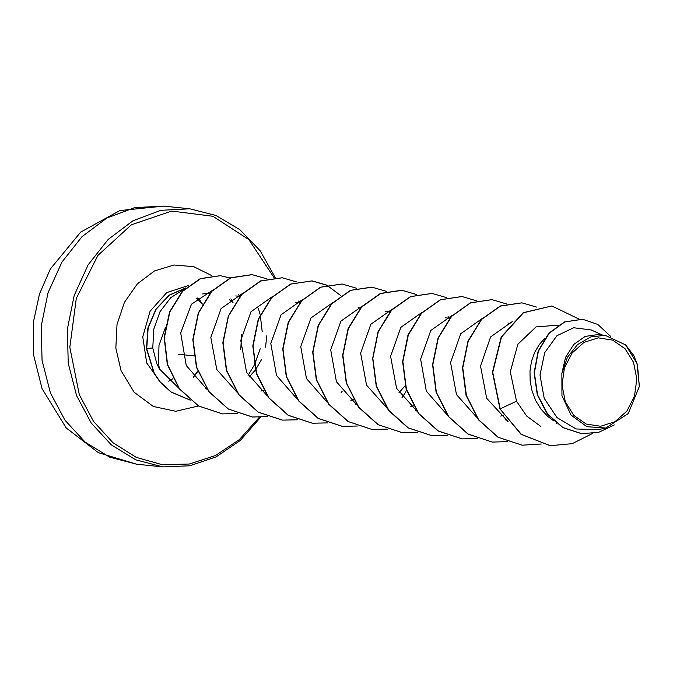 <?xml version="1.0" encoding="UTF-8"?>
<svg xmlns="http://www.w3.org/2000/svg" width="673" height="673" viewBox="0 0 673 673"><rect width="100%" height="100%" fill="white"/><g stroke="black" fill="none" stroke-linecap="round" stroke-linejoin="round"><path stroke-width="1.01" d="M565.354 401.815L562.031 385.133L564.403 367.988L572.109 352.989L583.987 342.422L598.213 337.888L612.623 340.092L625.032 348.681L633.545 362.36L636.868 379.042L634.496 396.187L626.79 411.186L614.912 421.752L600.686 426.287L586.276 424.091L573.867 415.493L565.354 401.815M184.797 288.852L170.782 297.659L159.997 311.666L153.789 329.19L152.813 347.975L156.834 363.714L159.526 369.048L158.475 363.571L159.021 345.451L165.491 327.398M202.682 293.941L210.136 293.285M229.552 299.788L233.06 302.581M637.44 364.194L639.35 386.495L628.203 413.584L605.75 427.994L586.898 426.699L571.04 415.031L561.955 395.732L561.837 373.33L567.448 357.27L577.51 344.61L590.709 336.912L605.145 335.289L625.654 344.887L633.773 355.537L637.701 365.288M553.677 420.903L547.729 416.419L541.025 409.167L535.742 400.612L532.074 391.122L530.131 381.12L529.962 371.016L531.519 361.266L534.699 352.29L539.317 344.467L544.735 338.485M445.425 317.858L449.69 318.211M385.503 311.591L389.76 311.944M295.615 302.194L299.872 302.547M235.693 295.935L239.941 296.288M556.722 423.485L556.192 423.603M507.03 420.289L505.154 419.792M503.488 415.106L500.704 416.124M416.511 410.74L415.258 410.404M413.39 405.794L410.808 406.728M405.196 385.646L398.879 392.746M356.581 404.481L355.31 404.128M353.46 399.535L350.885 400.469M263.572 390.138L260.998 391.072M266.752 335.785L265.574 347.192M261.536 359.559L255.555 369.746M255.378 369.99L249.052 377.099M206.762 388.826L205.576 388.498M602.226 334.986L591.121 329.98L573.623 327.734L556.899 335.76L544.709 352.686L540.007 374.996L544.188 398.298L556.958 417.605L576.063 428.962L597.86 429.744L605.767 428.045M561.837 373.33L565.572 357.279L573.8 344.374L585.216 336.416L598.061 334.548L605.145 335.289M549.942 445.635L521.356 434.346L499.989 408.848L521.104 434.321L550.068 445.644M582.507 319.238L564.462 321.955L548.874 333.236L538.164 351.155L534.084 372.817L537.29 394.891L547.359 414.063L562.821 427.591L581.581 433.664M550.194 445.661L572.218 443.667L592.341 433.555M610.621 336.332L597.893 324.462L582.633 319.246L564.706 321.98L549.126 333.27L538.417 351.18L534.328 372.85L537.542 394.916L547.612 414.097L563.074 427.616L581.708 433.681L598.743 432.293L614.373 424.924M578.873 319.036L551.86 305.954L523.426 312.752L501.461 337.072L492.703 372.312L500.241 408.873L516.544 401.201L526.665 415.99L540.554 426.287M159.526 369.048L179.489 388.885M213.408 289.718L191.46 304.162L180.658 332.984L186.244 365.506L207.326 389.625M242.541 293.411L221.047 308.596L210.826 337.484L216.756 369.561L237.712 393.024M272.506 296.549L251.046 311.683L240.799 340.429L246.554 372.346L267.282 395.934M302.463 299.687L281.045 314.787L270.79 343.491L276.494 375.425L297.239 399.047M332.437 302.808L311.019 317.883L300.738 346.62L306.476 378.605L327.196 402.176M362.394 305.937L340.942 321.071L330.695 349.834L336.45 381.759L357.178 405.331M392.351 309.075L370.865 324.285L360.661 353.157L366.541 385.158L387.539 408.696M422.324 312.205L400.847 327.364L390.609 356.244L396.523 388.313L417.496 411.809M452.29 315.334L430.829 330.468L420.583 359.231L426.346 391.164L447.074 414.728M482.247 318.472L460.744 333.69L450.548 362.562L456.445 394.563L477.426 418.084M512.22 321.593L490.634 336.904L480.48 366.019L486.663 398.223L508.022 421.584M558.321 325.177L536.053 326.893L517.89 344.197L510.302 371.824L516.544 401.201M240.724 349.438L241.632 334.195M499.989 408.848L492.451 372.278L501.217 337.047L523.173 312.726L551.742 305.946M522.063 445.164L497.944 437.231L478.436 419.767L466.095 395.388L462.528 367.778L467.987 341.118L481.346 319.423L500.3 305.979L521.794 302.816M492.081 442.026L467.962 434.093L448.462 416.621L436.129 392.25L432.562 364.64L438.022 337.981L451.381 316.293L470.326 302.85L491.82 299.678M462.141 438.897L438.022 430.964L418.513 413.508L406.172 389.137L402.597 361.527L408.048 334.868L421.407 313.172L440.361 299.721L461.846 296.549M432.15 435.768L408.04 427.826L388.531 410.362L376.199 385.982L372.64 358.373L378.091 331.713L391.459 310.026L410.412 296.583L431.906 293.42M402.202 432.638L378.083 424.697L358.574 407.241L346.242 382.861L342.675 355.26L348.126 328.601L361.485 306.913L380.43 293.462L401.798 290.273L416.503 294.555M372.245 429.509L348.126 421.576L328.617 404.111L316.276 379.732L312.709 352.122L318.161 325.463L331.528 303.767L350.482 290.324L371.976 287.152M342.263 426.371L318.144 418.429L298.644 400.965L286.311 376.594L282.744 348.984L288.204 322.325L301.563 300.638L320.508 287.194L342.002 284.023M312.322 423.241L288.195 415.308L268.687 397.852L256.354 373.481L252.779 345.872L258.23 319.212L271.589 297.516L290.534 284.065L311.902 280.877L326.615 285.167M282.332 420.112L258.222 412.17L238.713 394.706L226.38 370.327L222.822 342.717L228.273 316.058L241.641 294.37L260.594 280.927L282.08 277.764M252.375 416.982L228.265 409.041L208.756 391.585L196.423 367.206L192.857 339.604L198.308 312.945L211.667 291.249L230.612 277.806L252.097 274.626M222.427 413.853L198.501 406.029L179.161 388.742L167.341 364.514L164.145 337.543L169.588 311.877L182.417 291.266L200.293 278.647L220.315 275.703M190.249 400.149L171.119 392.09L160.166 382.155L154.125 373.406L146.478 348.774L152.813 347.975M541.294 444.045L522.189 445.173L498.188 437.257L478.68 419.792L466.347 395.413L462.78 367.803L468.231 341.144L481.599 319.448L500.552 306.005L521.92 302.825L536.49 307.048M507.274 441.681L492.207 442.043L468.215 434.119L448.714 416.646L436.382 392.275L432.815 364.673L438.274 338.006L451.633 316.318L470.578 302.875L491.946 299.695L506.525 303.918M477.435 438.527L462.267 438.914L438.266 430.998L418.757 413.533L406.425 389.162L402.849 361.552L408.301 334.893L421.66 313.197L440.605 299.746L461.972 296.557L476.56 300.789M447.343 435.414L432.276 435.784L408.284 427.851L388.784 410.387L376.451 386.008L372.884 358.398L378.344 331.739L391.711 310.051L410.656 296.608L432.024 293.436L446.594 297.659M417.512 432.268L402.328 432.646L378.335 424.73L358.827 407.266L346.494 382.895L342.919 355.285L348.378 328.626L361.729 306.938L380.682 293.487L402.042 290.299L416.629 294.522M387.421 429.155L372.371 429.517L348.37 421.601L328.861 404.137L316.529 379.757L312.962 352.147L318.413 325.488L331.781 303.792L350.726 290.349L372.102 287.169L386.672 291.392M405.962 391.602L402.033 397.575M357.456 426.026L342.389 426.388L318.396 418.455L298.896 400.99L286.563 376.619L282.997 349.009L288.448 322.35L301.815 300.663L320.76 287.22L342.128 284.04L356.698 288.263M327.49 422.888L312.44 423.258L288.448 415.334L268.939 397.878L256.606 373.507L253.031 345.897L258.482 319.238L271.842 297.542L290.786 284.09L312.154 280.902L326.741 285.133M326.859 285.192L340.79 295.64M342.103 391.316L341.026 392.78M297.651 419.742L282.458 420.12L258.466 412.196L238.965 394.731L226.633 370.352L223.066 342.742L228.526 316.083L241.893 294.395L260.838 280.952L282.206 277.772L296.776 282.004M267.56 416.629L252.501 416.991L228.509 409.066L209.009 391.61L196.676 367.231L193.101 339.629L198.552 312.97L211.911 291.283L230.856 277.831L252.224 274.643L266.811 278.866M237.594 413.5L222.553 413.861L198.745 406.055L179.405 388.767L167.594 364.539L164.397 337.568L169.84 311.902L182.669 291.291L200.546 278.672L220.441 275.711L230.141 277.999M258.163 308.133L260.165 314.703M260.258 315.073L262.184 331.831M260.173 348.757L254.453 364.758M254.276 365.111L248.076 375.366M234.852 389.087L234.162 389.608M190.207 400.124L171.194 392.006L160.317 382.071L154.319 373.347L146.731 348.799L148.136 328.163L156.01 309.412L169.192 295.321L185.723 287.994M625.654 344.887L637.011 363.454L639.35 386.495M185.824 287.893L169.175 295.127L155.867 309.218L147.909 328.037L146.478 348.774M196.768 298.358L202.186 304.179M193.824 355.84L178.337 354.217M163.606 206.081L134.676 207.612L106.822 218.044L81.997 236.652L61.924 262.142L48.01 292.721L41.221 326.27L42.046 360.434L50.408 392.83L65.062 420.255L85.244 442.169L109.623 457.135L136.636 464.185L162.799 466.919L135.786 459.869L111.407 444.903L91.225 422.989L76.571 395.564L68.209 363.168L67.393 329.004L74.173 295.455L88.087 264.876L108.16 239.386L132.985 220.778L160.839 210.346L189.769 208.815L163.606 206.081L119.903 210.531L80.659 232.067L50.29 269.007L39.48 294.076L33.65 320.954L33.726 355.504L42.062 388.666L66.164 427.868L98.325 452.702L136.636 464.185M259.265 417.31L239.31 439.595L215.478 455.512L189.256 464.067L162.294 464.715L136.282 457.421L112.854 442.641L93.463 421.298L79.338 394.731L69.799 347.251L76.318 298.391L97.922 255.437L131.395 224.799L171.733 211.053L212.92 216.252L248.808 239.613L274.046 277.663M161.621 383.829L146.689 362.974L142.777 336.853L150.071 311.288L166.761 292.612L188.709 285.453M198.426 405.987L175.762 411.253L153.335 406.467L134.213 392.266L121.031 370.613L115.823 348.076L117.001 324.495L124.446 302.312L137.385 283.821L154.462 270.95L173.928 265.027L193.757 266.668L211.886 275.694M230.898 298.804L232.37 301.908M275.232 277.579L260.081 250.693L239.815 229.619L215.89 215.461L189.769 208.815M238.284 294.782L240.412 295.741M298.215 301.041L300.343 302M358.129 307.3L360.274 308.268M448.025 316.697L450.161 317.656M507.955 322.964L510.092 323.923M260.644 417.277L240.269 440.462L216.083 456.9L189.736 465.809L162.799 466.919M197.248 297.937L199.502 299.636L202.43 304.146M197.828 371.395L193.403 377.183L197.694 371.033M172.953 378.672L168.654 381.162"/></g></svg>

